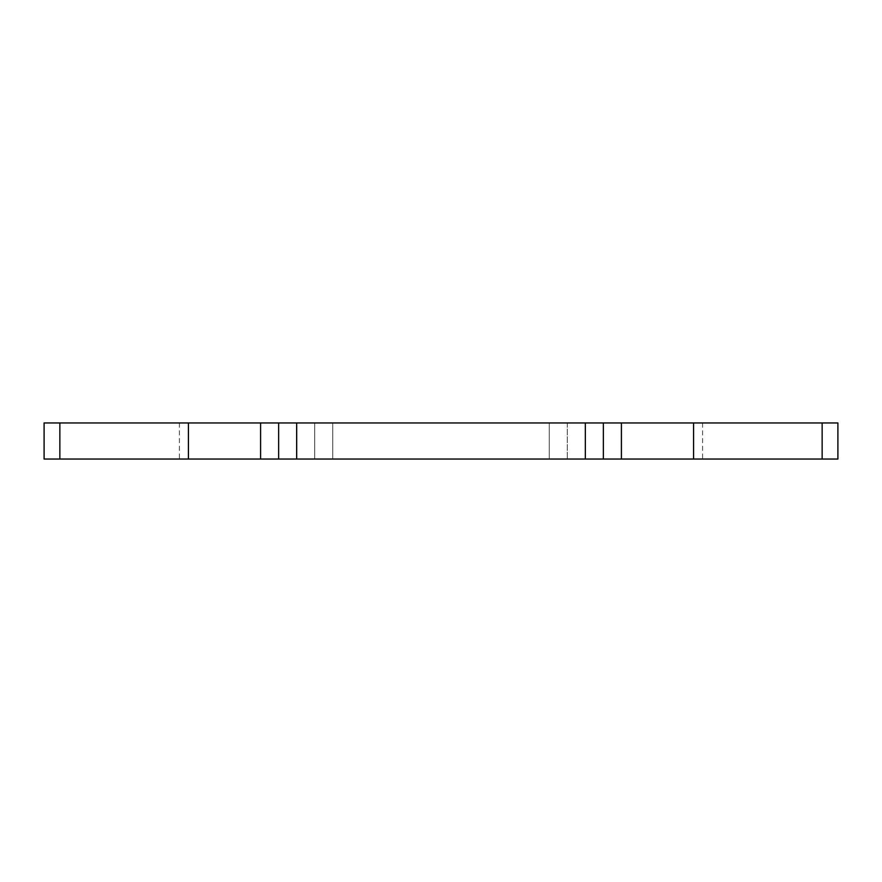<?xml version="1.0" encoding="UTF-8"?>
<svg xmlns="http://www.w3.org/2000/svg" width="882" height="882" viewBox="0 0 882 882"><rect width="100%" height="100%" fill="white"/><g stroke="black" fill="none" stroke-linecap="round" stroke-linejoin="round"><path stroke-width="0.66" stroke-dasharray="4.41 3.31" d="M260.587 422.963L621.413 422.963L621.413 459.037L260.587 459.037L702.59 459.037L621.413 459.037L621.413 422.963L260.587 422.963L260.587 459.037L179.41 459.037L260.587 459.037L260.587 422.963L179.41 422.963L260.587 422.963M621.413 422.963L702.59 422.963L621.413 422.963M44.1 422.963L837.9 422.963M44.1 459.037L332.757 459.037L332.757 422.963L332.757 459.037L549.243 459.037L549.243 422.963L314.709 422.963L549.243 422.963L549.243 459.037L837.9 459.037M549.243 459.037L332.757 459.037L549.243 459.037L549.243 422.963M567.291 422.963L567.291 459.037L567.291 422.963M314.709 422.963L314.709 459.037L332.757 459.037L314.709 459.037L314.709 422.963M603.365 422.963L603.365 459.037M278.635 422.963L278.635 459.037M332.757 422.963L332.757 459.037M702.59 422.963L702.59 459.037M179.41 422.963L179.41 459.037"/><path stroke-width="1.32" d="M822.145 459.037L837.9 459.037L837.9 422.963L822.145 422.963L822.145 459.037L44.1 459.037L44.1 422.963L59.855 422.963L59.855 459.037M693.572 459.037L693.572 422.963L603.365 422.963L603.365 459.037M693.572 422.963L822.145 422.963M603.365 422.963L59.855 422.963M188.428 422.963L188.428 459.037M278.635 422.963L278.635 459.037M621.413 422.963L621.413 459.037M260.587 422.963L260.587 459.037M296.672 422.963L296.672 459.037M585.328 422.963L585.328 459.037"/></g></svg>
